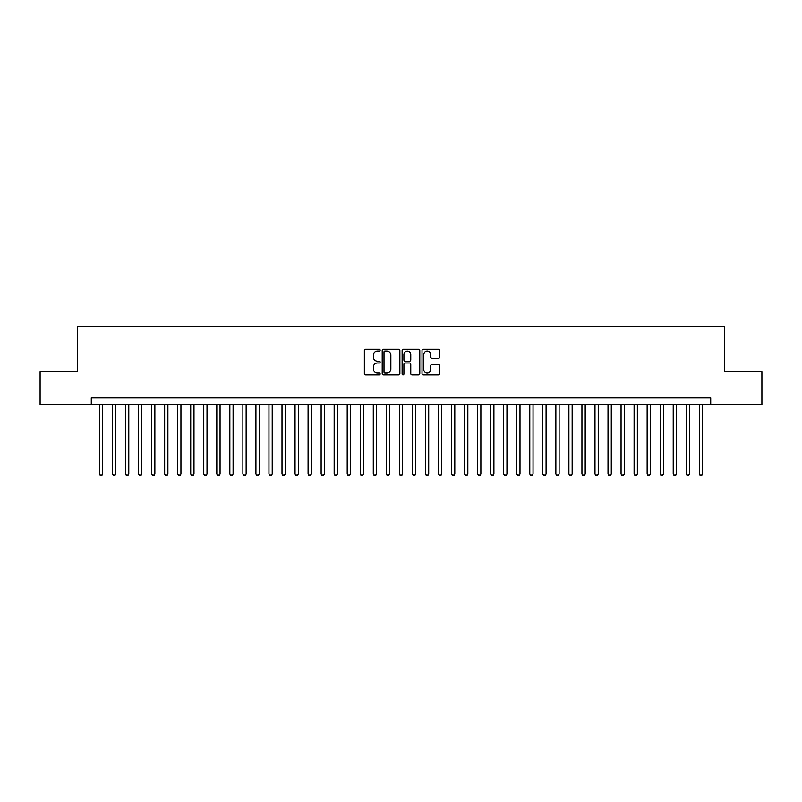 <?xml version="1.0" encoding="UTF-8"?>
<svg xmlns="http://www.w3.org/2000/svg" width="802" height="802" viewBox="0 0 802 802"><rect width="100%" height="100%" fill="white"/><g stroke="black" fill="none" stroke-linecap="round" stroke-linejoin="round"><path stroke-width="1.2" d="M380.138 350.173A0.892 0.892 0 0 0 379.236 349.271L365.642 349.271A1.283 1.283 0 0 0 364.359 350.554L364.359 373.592A1.283 1.283 0 0 0 365.642 374.875L379.236 374.875A0.892 0.892 0 0 0 380.138 373.983A0.892 0.892 0 0 0 379.236 373.08L377.481 373.08A4.1 4.1 0 0 1 373.381 368.99L373.381 367.065A4.1 4.1 0 0 1 377.481 362.965L379.236 362.965A0.892 0.892 0 0 0 380.138 362.073A0.892 0.892 0 0 0 379.236 361.181L377.481 361.181A4.1 4.1 0 0 1 373.381 357.08L373.381 355.166A4.1 4.1 0 0 1 377.481 351.065L379.236 351.065A0.892 0.892 0 0 0 380.138 350.173M438.413 358.293A1.283 1.283 0 0 0 439.686 357.02L439.686 350.554A1.283 1.283 0 0 0 438.413 349.271L423.306 349.271A1.283 1.283 0 0 0 422.022 350.554L422.022 373.592A1.283 1.283 0 0 0 423.306 374.875L438.413 374.875A1.283 1.283 0 0 0 439.686 373.592L439.686 365.782A1.283 1.283 0 0 0 438.413 364.509L431.947 364.509A1.283 1.283 0 0 0 430.664 365.782L430.664 369.662A3.429 3.429 0 0 1 427.245 373.08A3.429 3.429 0 0 1 423.817 369.662L423.817 354.494A3.429 3.429 0 0 1 427.245 351.065A3.429 3.429 0 0 1 430.664 354.494L430.664 357.02A1.283 1.283 0 0 0 431.947 358.293L438.413 358.293M91.288 404.459L40.1 404.459L40.1 371.857L77.594 371.857L77.594 326.213L724.406 326.213L724.406 371.857L761.9 371.857L761.9 404.459L710.712 404.459L710.712 397.932L91.288 397.932L91.288 404.459L710.712 404.459M399.877 350.554A1.283 1.283 0 0 0 398.604 349.271L383.496 349.271A1.283 1.283 0 0 0 382.213 350.554L382.213 373.592A1.283 1.283 0 0 0 383.496 374.875L398.604 374.875A1.283 1.283 0 0 0 399.877 373.592L399.877 350.554M403.396 349.271L418.504 349.271A1.283 1.283 0 0 1 419.787 350.554L419.787 373.592A1.283 1.283 0 0 1 418.504 374.875L412.038 374.875A1.283 1.283 0 0 1 410.764 373.592L410.764 364.248A1.283 1.283 0 0 0 409.481 362.965L405.19 362.965A1.283 1.283 0 0 0 403.907 364.248L403.907 373.983A0.892 0.892 0 0 1 403.015 374.875A0.892 0.892 0 0 1 402.123 373.983L402.123 350.554A1.283 1.283 0 0 1 403.396 349.271M384.9 351.065A0.892 0.892 0 0 0 384.008 351.958L384.008 372.188A0.892 0.892 0 0 0 384.9 373.08L386.764 373.08A4.1 4.1 0 0 0 390.855 368.99L390.855 355.166A4.1 4.1 0 0 0 386.764 351.065L384.9 351.065M410.764 354.554A3.429 3.429 0 0 0 407.336 351.126A3.429 3.429 0 0 0 403.907 354.554L403.907 359.897A1.283 1.283 0 0 0 405.19 361.181L409.481 361.181A1.283 1.283 0 0 0 410.764 359.897L410.764 354.554M99.438 404.459L99.438 474.092L102.696 474.092L102.696 404.459M102.696 474.092L101.714 475.786L100.41 475.786L99.438 474.092M112.48 404.459L112.48 474.092L115.739 474.092L115.739 404.459M115.739 474.092L114.756 475.786L113.453 475.786L112.48 474.092M125.513 404.459L125.513 474.092L128.781 474.092L128.781 404.459M128.781 474.092L127.799 475.786L126.495 475.786L125.513 474.092M138.556 404.459L138.556 474.092L141.814 474.092L141.814 404.459M141.814 474.092L140.841 475.786L139.538 475.786L138.556 474.092M151.598 404.459L151.598 474.092L154.856 474.092L154.856 404.459M154.856 474.092L153.884 475.786L152.58 475.786L151.598 474.092M164.641 404.459L164.641 474.092L167.899 474.092L167.899 404.459M167.899 474.092L166.916 475.786L165.613 475.786L164.641 474.092M177.683 404.459L177.683 474.092L180.941 474.092L180.941 404.459M180.941 474.092L179.959 475.786L178.656 475.786L177.683 474.092M190.716 404.459L190.716 474.092L193.984 474.092L193.984 404.459M193.984 474.092L193.001 475.786L191.698 475.786L190.716 474.092M203.758 404.459L203.758 474.092L207.016 474.092L207.016 404.459M207.016 474.092L206.044 475.786L204.741 475.786L203.758 474.092M216.801 404.459L216.801 474.092L220.059 474.092L220.059 404.459M220.059 474.092L219.086 475.786L217.783 475.786L216.801 474.092M229.843 404.459L229.843 474.092L233.101 474.092L233.101 404.459M233.101 474.092L232.119 475.786L230.816 475.786L229.843 474.092M242.886 404.459L242.886 474.092L246.144 474.092L246.144 404.459M246.144 474.092L245.161 475.786L243.858 475.786L242.886 474.092M255.918 404.459L255.918 474.092L259.186 474.092L259.186 404.459M259.186 474.092L258.204 475.786L256.901 475.786L255.918 474.092M268.961 404.459L268.961 474.092L272.219 474.092L272.219 404.459M272.219 474.092L271.246 475.786L269.943 475.786L268.961 474.092M282.003 404.459L282.003 474.092L285.261 474.092L285.261 404.459M285.261 474.092L284.289 475.786L282.986 475.786L282.003 474.092M295.046 404.459L295.046 474.092L298.304 474.092L298.304 404.459M298.304 474.092L297.331 475.786L296.018 475.786L295.046 474.092M308.088 404.459L308.088 474.092L311.346 474.092L311.346 404.459M311.346 474.092L310.364 475.786L309.061 475.786L308.088 474.092M321.131 404.459L321.131 474.092L324.389 474.092L324.389 404.459M324.389 474.092L323.406 475.786L322.103 475.786L321.131 474.092M334.163 404.459L334.163 474.092L337.431 474.092L337.431 404.459M337.431 474.092L336.449 475.786L335.146 475.786L334.163 474.092M347.206 404.459L347.206 474.092L350.464 474.092L350.464 404.459M350.464 474.092L349.492 475.786L348.188 475.786L347.206 474.092M360.248 404.459L360.248 474.092L363.507 474.092L363.507 404.459M363.507 474.092L362.534 475.786L361.231 475.786L360.248 474.092M373.291 404.459L373.291 474.092L376.549 474.092L376.549 404.459M376.549 474.092L375.567 475.786L374.263 475.786L373.291 474.092M386.333 404.459L386.333 474.092L389.592 474.092L389.592 404.459M389.592 474.092L388.609 475.786L387.306 475.786L386.333 474.092M399.366 404.459L399.366 474.092L402.634 474.092L402.634 404.459M402.634 474.092L401.652 475.786L400.348 475.786L399.366 474.092M412.408 404.459L412.408 474.092L415.667 474.092L415.667 404.459M415.667 474.092L414.694 475.786L413.391 475.786L412.408 474.092M425.451 404.459L425.451 474.092L428.709 474.092L428.709 404.459M428.709 474.092L427.737 475.786L426.433 475.786L425.451 474.092M438.493 404.459L438.493 474.092L441.752 474.092L441.752 404.459M441.752 474.092L440.769 475.786L439.466 475.786L438.493 474.092M451.536 404.459L451.536 474.092L454.794 474.092L454.794 404.459M454.794 474.092L453.812 475.786L452.508 475.786L451.536 474.092M464.569 404.459L464.569 474.092L467.837 474.092L467.837 404.459M467.837 474.092L466.854 475.786L465.551 475.786L464.569 474.092M477.611 404.459L477.611 474.092L480.869 474.092L480.869 404.459M480.869 474.092L479.897 475.786L478.593 475.786L477.611 474.092M490.654 404.459L490.654 474.092L493.912 474.092L493.912 404.459M493.912 474.092L492.939 475.786L491.636 475.786L490.654 474.092M503.696 404.459L503.696 474.092L506.954 474.092L506.954 404.459M506.954 474.092L505.982 475.786L504.669 475.786L503.696 474.092M516.739 404.459L516.739 474.092L519.997 474.092L519.997 404.459M519.997 474.092L519.014 475.786L517.711 475.786L516.739 474.092M529.781 404.459L529.781 474.092L533.039 474.092L533.039 404.459M533.039 474.092L532.057 475.786L530.754 475.786L529.781 474.092M542.814 404.459L542.814 474.092L546.082 474.092L546.082 404.459M546.082 474.092L545.099 475.786L543.796 475.786L542.814 474.092M555.856 404.459L555.856 474.092L559.114 474.092L559.114 404.459M559.114 474.092L558.142 475.786L556.839 475.786L555.856 474.092M568.899 404.459L568.899 474.092L572.157 474.092L572.157 404.459M572.157 474.092L571.184 475.786L569.881 475.786L568.899 474.092M581.941 404.459L581.941 474.092L585.199 474.092L585.199 404.459M585.199 474.092L584.217 475.786L582.914 475.786L581.941 474.092M594.984 404.459L594.984 474.092L598.242 474.092L598.242 404.459M598.242 474.092L597.259 475.786L595.956 475.786L594.984 474.092M608.016 404.459L608.016 474.092L611.284 474.092L611.284 404.459M611.284 474.092L610.302 475.786L608.999 475.786L608.016 474.092M621.059 404.459L621.059 474.092L624.317 474.092L624.317 404.459M624.317 474.092L623.344 475.786L622.041 475.786L621.059 474.092M634.101 404.459L634.101 474.092L637.359 474.092L637.359 404.459M637.359 474.092L636.387 475.786L635.084 475.786L634.101 474.092M647.144 404.459L647.144 474.092L650.402 474.092L650.402 404.459M650.402 474.092L649.419 475.786L648.116 475.786L647.144 474.092M660.186 404.459L660.186 474.092L663.444 474.092L663.444 404.459M663.444 474.092L662.462 475.786L661.159 475.786L660.186 474.092M673.219 404.459L673.219 474.092L676.487 474.092L676.487 404.459M676.487 474.092L675.505 475.786L674.201 475.786L673.219 474.092M686.261 404.459L686.261 474.092L689.519 474.092L689.519 404.459M689.519 474.092L688.547 475.786L687.244 475.786L686.261 474.092M699.304 404.459L699.304 474.092L702.562 474.092L702.562 404.459M702.562 474.092L701.59 475.786L700.286 475.786L699.304 474.092"/></g></svg>
